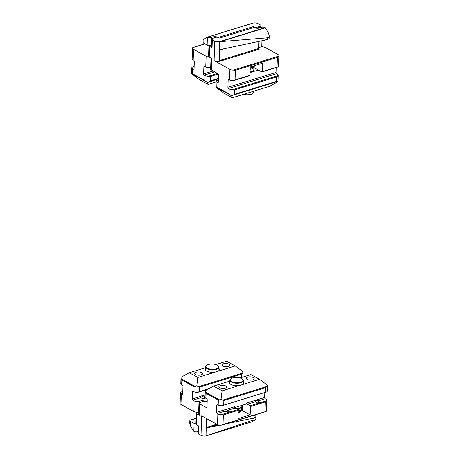 <?xml version="1.0" encoding="UTF-8"?>
<svg xmlns="http://www.w3.org/2000/svg" width="459" height="459" viewBox="0 0 459 459"><rect width="100%" height="100%" fill="white"/><g stroke="black" fill="none" stroke-linecap="round" stroke-linejoin="round"><path stroke-width="0.69" d="M217.985 365.645L218.323 365.938A6.707 2.811 -178 0 1 219.035 367.263A6.707 2.811 -178 0 1 212.236 369.839A6.707 2.811 -178 0 1 205.632 366.793A6.707 2.811 -178 0 1 206.435 365.525L206.797 365.255A6.311 2.651 -178 0 1 217.268 365.157A6.311 2.651 -178 0 1 217.985 365.645A6.311 2.651 -178 0 1 212.253 369.323A6.311 2.651 -178 0 1 206.797 365.255M196.796 385.985L199.619 387.121L199.464 391.55L197.473 392.376A3.913 1.641 -178 0 1 193.945 391.67L194.117 386.713L196.796 385.985L197.852 377.464L235.232 365.938L243.069 371.715L242.903 377.063M199.619 387.121L241.583 374.183L242.57 373.104L243.069 371.715M215.805 364.555L226.66 361.21L235.232 365.938M197.852 377.464L189.274 372.737L181.076 377.315L181.19 378.75L181.867 379.954L181.695 384.912A3.913 1.641 -178 0 1 180.835 383.839L181.047 377.694M189.274 372.737L205.603 367.699M218.123 371.216A7.143 2.995 2 0 0 219.396 369.587A7.143 2.995 2 0 0 218.995 368.537M229.041 364.165A3.913 1.641 2 0 0 224.715 363.511A3.913 1.641 2 0 0 222.076 364.968A3.913 1.641 2 0 0 225.931 366.747A3.913 1.641 2 0 0 229.902 365.238A3.913 1.641 2 0 0 229.041 364.165M202.178 401.728L202.218 400.437L199.625 401.235A3.913 1.641 2 0 1 194.123 400.822L192.9 400.145A0.981 0.568 -107.1 0 1 192.321 398.923L192.568 391.82L193.618 391.493M200.744 396.324L201.685 395.87L204.725 397.701L203.721 398.01L203.251 398.963L200.858 397.695L200.744 396.324L192.321 398.923M203.251 398.963L205.144 398.378L204.725 397.701M181.144 391.992L180.748 392.198A3.913 1.641 2 0 0 180.525 392.715L180.152 403.375A3.913 1.641 2 0 0 181.012 404.454L193.755 411.482A3.913 1.641 2 0 0 198.678 412.039M201.576 372.633A3.913 1.641 2 0 0 197.25 371.979A3.913 1.641 2 0 0 194.61 373.437A3.913 1.641 2 0 0 198.466 375.215A3.913 1.641 2 0 0 202.436 373.712A3.913 1.641 2 0 0 201.576 372.633M205.592 368.066A7.143 2.995 2 0 0 205.116 369.088A7.143 2.995 2 0 0 214.961 372.192M197.995 431.609L198.024 425.602M190.686 419.945L190.043 420.146A3.523 1.48 2 0 0 189.877 420.57A3.523 1.48 2 0 0 190.657 421.54L190.508 425.803L193.589 431.19A0.585 0.339 -107.1 0 0 193.687 431.322L193.813 431.426A2.938 1.234 2 0 0 197.812 431.661M190.508 425.803L189.785 423.244L189.877 420.57M180.525 392.715A3.913 1.641 2 0 0 181.385 393.793L182.12 394.201A0.981 0.568 -107.1 0 0 182.441 394.247A0.981 0.568 -107.1 0 0 182.762 393.65L183.009 386.547A0.981 0.568 -107.1 0 0 182.43 385.319L181.695 384.912M191.782 419.612L195.959 418.459M195.769 423.858A2.938 1.234 -178 0 1 193.962 423.364L190.657 421.54M205.575 401.889L205.586 401.505L202.218 400.437M193.945 391.67L193.21 391.269A0.981 0.568 -107.1 0 0 192.889 391.217A0.981 0.568 -107.1 0 0 192.568 391.82M205.586 401.505L207.233 401M242.191 405.286A6.707 2.811 -178 0 1 242.404 406.043L242.375 406.932A6.707 2.811 -178 0 1 237.693 409.439M242.404 406.043A6.707 2.811 -178 0 1 236.224 408.63M241.497 408.258L241.48 408.682A5.875 2.461 -178 0 1 238.238 410.753M242.243 379.031L242.582 379.323A6.707 2.811 -178 0 1 243.293 380.649A6.707 2.811 -178 0 1 238.772 383.139A6.707 2.811 -178 0 1 231.365 382.026A6.707 2.811 -178 0 1 229.89 380.178A6.707 2.811 -178 0 1 230.693 378.904L231.049 378.641A6.311 2.651 -178 0 1 236.695 377.413A6.311 2.651 -178 0 1 242.243 379.031A6.311 2.651 -178 0 1 240.017 382.381A6.311 2.651 -178 0 1 231.686 381.572A6.311 2.651 -178 0 1 231.049 378.641M242.088 405.314L242.065 406.031A6.363 2.668 -178 0 1 235.96 408.487M242.002 407.81A6.707 2.811 -178 0 1 242.312 408.711A6.707 2.811 -178 0 1 238.221 411.144M242.312 408.711L242.283 409.594A6.707 2.811 -178 0 1 241.48 410.868L240.585 411.539A5.726 2.404 -178 0 1 238.175 412.463M241.48 410.868A6.707 2.811 -178 0 1 238.192 412.027M198.202 425.7L197.938 433.25A2.938 1.234 2 0 0 198.586 434.059L201.036 435.413L201.713 415.871L217.52 424.592A3.913 1.641 2 0 0 221.049 425.298L223.04 424.472L223.372 414.879L221.416 414.638A3.913 1.641 2 0 1 217.893 413.938L217.159 413.53A0.981 0.568 72.9 0 1 216.573 412.302L216.826 405.199A0.981 0.568 72.9 0 1 217.147 404.603A0.981 0.568 72.9 0 1 217.468 404.649L218.203 405.056L218.375 400.093L221.049 399.364L222.11 390.85L242.381 384.602A7.143 2.995 2 0 0 243.654 382.972A7.143 2.995 2 0 0 243.247 381.922M223.04 424.472L266.22 411.367A3.913 1.641 2 0 0 266.444 410.851L266.817 400.191A3.913 1.641 2 0 0 265.956 399.118L265.222 398.71A0.981 0.568 72.9 0 1 264.636 397.483L256.26 400.064M197.835 412.153L197.238 412.337A2.938 1.234 2 0 0 196.136 413.249A2.938 1.234 2 0 0 196.785 414.058L199.235 415.412A2.938 1.234 -178 0 1 198.586 414.603L198.994 403.059A2.938 1.234 -178 0 1 199.086 402.772L199.378 402.595M199.235 415.412L199.636 403.863A2.938 1.234 -178 0 1 198.994 403.059M203.693 401.35L199.086 402.772M221.049 399.364L223.877 400.506L265.836 387.568L266.828 386.489L267.327 385.095L259.49 379.323L250.912 374.59L240.057 377.941M229.861 381.085L213.533 386.117L205.334 390.695L205.448 392.129L219.54 399.904M259.49 379.323L242.381 384.602M229.844 381.452A7.143 2.995 2 0 0 229.368 382.473A7.143 2.995 2 0 0 230.94 384.435A7.143 2.995 2 0 0 239.219 385.571M213.533 386.117L222.11 390.85M219.729 387.895A3.913 1.641 2 0 0 224.049 388.543A3.913 1.641 2 0 0 226.694 387.092A3.913 1.641 2 0 0 222.839 385.313A3.913 1.641 2 0 0 218.868 386.817A3.913 1.641 2 0 0 219.729 387.895M205.305 391.074L205.087 397.219A3.913 1.641 -178 0 0 205.953 398.297L206.688 398.705A0.981 0.568 72.9 0 1 207.267 399.927L207.02 407.03A0.981 0.568 72.9 0 1 206.693 407.632A0.981 0.568 72.9 0 1 206.378 407.581L199.636 403.863M196.136 413.249L195.769 423.904A2.938 1.234 2 0 0 196.412 424.713L198.862 426.067L198.586 434.059M205.953 398.297L206.125 393.334L205.448 392.129M267.327 385.095L267.127 391.315A3.913 1.641 -178 0 1 266.903 391.831L221.731 405.762A3.913 1.641 -178 0 1 218.203 405.056M266.903 391.831L222.397 405.641M256.076 399.961L259.117 401.791L258.113 402.101L257.642 403.054L255.25 401.786L255.135 400.414L256.214 400.082M259.117 401.791L259.536 402.468L257.642 403.054M225.943 409.25L228.984 411.086L227.98 411.396L227.509 412.343L225.117 411.075L225.002 409.703L226.075 409.376M228.984 411.086L229.397 411.763L227.509 412.343M247.194 379.427A3.913 1.641 2 0 0 251.515 380.075A3.913 1.641 2 0 0 254.154 378.623A3.913 1.641 2 0 0 250.298 376.845A3.913 1.641 2 0 0 246.328 378.348A3.913 1.641 2 0 0 247.194 379.427M226.126 409.359L234.503 406.777A0.981 0.568 -107.1 0 0 235.083 408.005L237.905 409.554A0.585 0.339 72.9 0 1 238.25 410.294L237.963 418.642L250.166 414.879L250.459 406.531A0.585 0.339 -107.1 0 0 250.109 405.79L247.292 404.236A0.981 0.568 72.9 0 1 246.713 403.013L246.678 403.903L234.704 407.592M201.036 435.413A3.913 1.641 2 0 0 205.443 436.05L253.075 420.1M251.572 421.907A0.585 0.339 72.9 0 0 251.652 421.884L254.986 420.037L255.818 419.423L255.353 419.4M255.743 417.168L251.182 418.574L254.114 418.287L255.743 417.168A3.523 1.48 2 0 0 255.91 416.743A3.523 1.48 2 0 0 255.135 415.774L254.085 415.194M251.182 418.574L226.155 423.806M219.5 425.2L209.757 427.237C207.824 427.61 206.768 427.656 206.59 427.375L206.889 418.728M266.817 400.191A3.913 1.641 2 0 1 266.593 400.713L265.336 401.941L250.459 406.531M241.991 410.369L250.166 414.879M207.193 402.061L205.988 402.118L204.272 401.172M264.809 392.56L264.636 397.483M193.319 67.003L192.097 67.169A3.913 1.641 2 0 0 191.873 67.685A3.913 1.641 2 0 0 192.734 68.764L192.562 73.727L191.673 73.905L199.51 79.677L208.088 84.41L216.097 81.937M211.582 37.368L211.301 45.361A2.938 1.234 -178 0 1 207.175 45.051L203.865 43.226A3.523 1.48 -178 0 1 203.09 42.257L203.182 39.577L207.348 37.116A0.585 0.339 -107.1 0 1 207.451 37.087L207.583 37.127A2.938 1.234 -178 0 0 211.582 37.368L214.938 36.33L218.3 37.403L253.242 26.628L255.783 27.632L260.97 26.037L259.926 27.724M210.71 67.467A3.913 1.641 -178 0 1 205.787 66.911L204.559 66.239A0.981 0.568 -107.1 0 0 204.244 66.188A0.981 0.568 -107.1 0 0 203.916 66.79L203.67 73.893A0.981 0.568 -107.1 0 0 204.249 75.115L204.984 75.523A3.913 1.641 2 0 0 208.512 76.228L210.469 76.469L218.381 74.025M194.191 66.44L192.097 67.169L194.186 66.526M209.08 56.956A3.913 1.641 -178 0 1 206.16 56.256L193.417 49.228L193.044 59.882L193.778 60.29A0.981 0.568 -107.1 0 1 194.364 61.517L194.111 68.62A0.981 0.568 -107.1 0 1 193.79 69.217A0.981 0.568 -107.1 0 1 193.468 69.171L192.734 68.764M207.388 37.099L253.557 22.95A3.913 1.641 -178 0 1 257.964 23.587L260.414 24.941A2.938 1.234 -178 0 1 261.062 25.75A2.938 1.234 -178 0 1 260.97 26.037M204.984 75.523L204.812 80.486L207.388 82.574L218.478 78.845M210.469 76.469L210.314 80.893L208.965 81.777M256.592 28.229L255.783 27.632M193.417 49.228A3.913 1.641 -178 0 1 192.556 48.149A3.913 1.641 -178 0 1 192.78 47.633L193.176 47.42M252.163 23.294L207.428 37.093L207.175 45.051M208.088 84.41L207.388 82.574M263.041 40.541L262.864 45.751A2.938 1.234 -178 0 1 261.762 46.663L258.583 47.644M193.044 59.882A3.913 1.641 -178 0 1 192.183 58.809L192.556 48.149M269.565 69.567L269.869 69.969L269.272 69.659M269.714 69.82L270.896 69.154M277.856 67.008L261.963 71.914A0.585 0.339 -107.1 0 1 261.768 71.885L258.951 70.33A0.981 0.568 -107.1 0 0 258.635 70.279A0.981 0.568 -107.1 0 0 258.308 70.881L258.337 69.992L253.965 67.576M277.924 81.685L276.53 81.341L276.685 76.911L277.942 75.683A3.913 1.641 2 0 0 278.165 75.161L277.924 81.685L269.726 86.263L232.34 97.79L231.646 95.954L230.188 94.933L215.914 87.216L223.768 93.062L232.34 97.79M268.699 37.213L266.421 37.913L267.396 37.925L268.699 37.213L269.215 35.756L268.492 33.197L265.411 27.81A0.585 0.339 72.9 0 0 265.313 27.678L265.187 27.574A2.938 1.234 -178 0 0 261.188 27.339L257.832 28.372L254.47 27.305L219.528 38.074L216.987 37.07L212.092 38.487M266.421 37.913L219.213 41.752A3.913 1.641 -178 0 1 214.801 41.115L212.351 39.761A2.938 1.234 -178 0 1 211.708 38.952A2.938 1.234 -178 0 1 211.8 38.665M217.572 80.388L216.355 80.555A3.913 1.641 2 0 0 216.132 81.071A3.913 1.641 2 0 0 216.992 82.15L217.727 82.551A0.981 0.568 72.9 0 0 218.048 82.603A0.981 0.568 72.9 0 0 218.369 82L218.616 74.897A0.981 0.568 72.9 0 0 218.036 73.675L211.301 69.957A2.938 1.234 2 0 1 210.652 69.148L211.042 58.046M218.444 79.82L216.355 80.555L218.444 79.906M216.097 87.158L216.82 87.107L216.992 82.15M278.165 75.161A3.913 1.641 2 0 0 277.305 74.088L276.57 73.681L228.507 88.501L229.242 88.908L229.07 93.865L230.188 94.933M229.242 88.908A3.913 1.641 2 0 0 232.77 89.608L234.727 89.849L276.685 76.911M239.426 78.862L240.585 78.805L240.763 78.449M239.581 79.114L239.139 78.948M229.225 79.849L228.175 80.17L227.928 87.273A0.981 0.568 72.9 0 0 228.507 88.501M276.163 67.53L275.991 72.453L227.928 87.273M250.046 72.545L258.337 69.992M276.53 81.341L234.572 94.279L231.646 95.954M216.413 37.248L216.987 37.07M211.708 38.952L211.427 46.944A2.938 1.234 2 0 0 212.075 47.753L209.625 46.399A2.938 1.234 -178 0 1 208.977 45.596A2.938 1.234 -178 0 1 208.983 45.544M261.165 46.847A3.913 1.641 -178 0 1 265.245 47.518L277.988 54.546A3.913 1.641 -178 0 1 278.848 55.625A3.913 1.641 -178 0 1 278.624 56.141L277.368 57.375L235.41 70.313L233.453 70.072A3.913 1.641 -178 0 1 229.925 69.366L214.123 60.651A3.913 1.641 -178 0 0 219.104 61.196L222.563 60.468C220.636 60.84 219.574 60.886 219.396 60.605L219.763 50.123L221.324 49.343L264.395 40.26L267.345 39.319L267.396 37.925M235.41 70.313L235.071 79.906L233.08 80.732A3.913 1.641 -178 0 1 229.552 80.027L228.817 79.619A0.981 0.568 72.9 0 0 228.496 79.573A0.981 0.568 72.9 0 0 228.175 80.17M269.215 35.756L269.123 38.43A3.523 1.48 -178 0 1 268.957 38.854L266.036 39.841M268.957 38.854L267.345 39.319M258.583 48.7L259.358 49.124L258.549 48.534L258.796 41.43M250.069 71.879A6.655 2.794 2 0 0 253.844 68.638M211.301 69.957L211.702 58.408L209.252 57.059A2.938 1.234 -178 0 1 208.604 56.25L208.977 45.596M276.57 73.681A0.981 0.568 72.9 0 1 275.991 72.453M261.963 71.914A0.585 0.339 -107.1 0 0 262.158 71.552L262.445 63.204L250.241 66.968L249.948 75.316A0.585 0.339 72.9 0 1 249.753 75.678L233.97 80.543M278.848 55.625L278.475 66.285A3.913 1.641 -178 0 1 278.252 66.802L262.158 71.552M250.195 68.351A6.707 2.811 2 0 0 254.286 65.918A6.707 2.811 2 0 0 254.275 65.723M250.207 67.966A5.875 2.461 2 0 0 253.443 65.981M250.161 69.24A6.707 2.811 2 0 0 254.252 66.807L254.286 65.918M243.482 94.353A6.707 2.811 2 0 0 252.565 93.475A6.707 2.811 2 0 0 253.368 92.207L253.397 91.301M243.195 94.445A6.311 2.651 2 0 0 252.203 93.745L252.565 93.475M198.317 386.748L242.57 373.104M241.583 374.183L241.463 377.505M201.868 395.974L205.167 394.958M199.464 391.55L209.155 388.561M199.625 401.235L199.585 402.532M190.043 420.146L194.605 418.74M195.282 386.524L181.19 378.75M193.687 431.322L193.962 423.364M180.748 392.198L182.837 391.556M182.12 394.201L182.676 394.029M203.01 401.47L203.044 400.495M181.012 404.454L181.385 393.793M194.123 400.822L193.755 411.482M194.117 386.713L181.867 379.954M192.9 400.145L200.858 397.695M203.446 396.897L205.121 396.381M238.175 412.515A0.585 0.339 72.9 0 1 238.141 413.404L239.954 411.912M217.52 424.592L217.893 413.938M266.828 386.489L222.575 400.133M206.934 407.408L206.378 407.581M206.125 393.334L218.375 400.093M196.412 424.713L196.785 414.058M265.836 387.568L265.681 391.997M225.117 411.075L217.159 413.53M225.002 409.703L216.573 412.302M235.083 408.005L227.704 410.277M255.25 401.786L247.292 404.236M255.135 400.414L246.713 403.013M254.114 418.287L254.062 419.681M217.876 404.878L216.826 405.199M251.652 421.884L207.158 435.602M206.619 418.579L206.016 435.935M217.836 424.747L209.757 427.237M216.832 424.214L206.59 427.375M223.877 400.506L223.722 404.936M266.593 400.713L250.109 405.79M265.222 398.71L257.838 400.988M237.905 409.554L221.416 414.638M238.25 410.294L223.372 414.879M264.998 411.534L265.336 401.941M253.242 26.628L253.207 27.689M218.3 37.403L218.289 37.787M208.512 76.228L217.595 73.429M207.583 37.127L253.557 22.95M204.249 75.115L214.778 71.874M203.916 66.79L204.972 66.463M203.67 73.893L213.142 70.973M254.068 26.685L254.039 27.431M192.78 47.633L205.018 43.857M215.759 36.393L215.724 37.368M256.765 28.177L259.949 27.196M193.468 69.171L194.025 68.999M214.938 36.33L214.892 37.627M205.787 66.911L206.16 56.256M192.562 73.727L204.812 80.486M210.314 80.893L218.495 78.374M191.845 73.779L205.936 81.553M203.865 43.226L204.014 38.963M261.969 40.765L261.762 46.663M259.364 70.554L258.308 70.881M265.411 27.81L220.917 41.534M229.07 93.865L216.82 87.107M277.942 75.683L232.77 89.608M265.187 27.574L219.213 41.752M218.283 82.379L217.727 82.551M234.572 94.279L234.727 89.849M277.477 81.513L233.224 95.162M212.351 39.761L212.075 47.753M259.358 49.124L222.563 60.468M278.624 56.141L233.453 70.072M229.925 69.366L229.552 80.027M214.123 60.651L214.801 41.115M209.625 46.399L209.252 57.059M219.104 61.196L219.781 41.677M225.094 48.482L219.763 50.123M258.549 48.534L219.396 60.605M277.368 57.375L277.035 66.968M249.948 75.316L235.071 79.906M205.632 366.793L205.517 370.138M219.035 367.263L218.92 370.608M198.139 392.256L207.961 389.232M190.284 419.985L192.964 419.159M181.024 392.026L182.837 391.47M229.89 380.178L229.775 383.523M243.293 380.649L243.178 383.988M265.824 411.58L221.938 425.109M204.014 401.166L199.286 402.623M255.91 416.743L255.818 419.423M251.612 421.901L206.837 435.706M191.661 73.83L191.873 67.685M261.062 25.75L261.005 27.391M193.055 47.461L204.915 43.806M215.914 87.216L216.132 81.071M216.728 37.059L212.001 38.516M253.787 70.279L253.879 67.68"/></g></svg>
